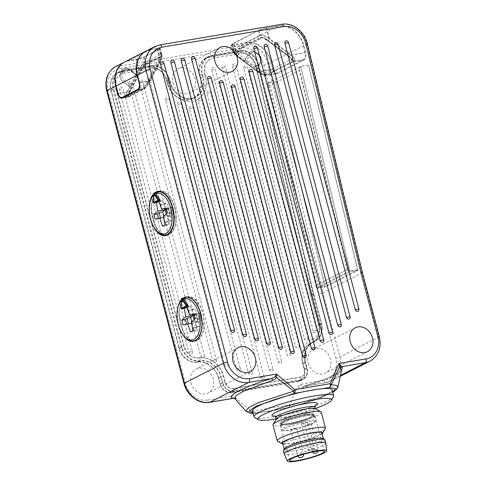 <?xml version="1.0" encoding="UTF-8"?>
<svg xmlns="http://www.w3.org/2000/svg" width="486" height="486" viewBox="0 0 486 486"><rect width="100%" height="100%" fill="white"/><g stroke="black" fill="none" stroke-linecap="round" stroke-linejoin="round"><path stroke-width="0.36" stroke-dasharray="2.43 1.82" d="M321.981 388.727L301.587 392.184M333.499 396.734A41.17 5.771 -14.8 0 1 328.093 400.567A41.17 5.771 165.2 0 1 286.776 414.066A41.17 5.771 165.2 0 1 254.688 417.559M332.114 389.869A41.17 5.771 -14.8 0 1 326.519 394.596A41.17 5.771 -14.8 0 1 283.022 408.586L290.488 407.323L316.015 399.692L332.752 392.281M253.127 413.27L262.628 412.043A41.17 5.771 -14.8 0 1 252.501 410.901M262.628 412.043A41.17 5.771 165.2 0 0 283.022 408.586L262.628 412.043M337.916 387.014L333.712 390.805L322.923 395.792L289.152 406.096L290.355 407.39L315.469 399.929L332.795 392.451M232.691 398.392C234.726 398.089 234.191 397.317 231.087 396.072L234.829 397.408L254.53 413.44L290.355 407.39M362.404 272.646L323.026 292.864L339.927 356.846A23.395 19.44 -117 0 1 331.118 380.975A23.395 19.44 -117 0 1 326.41 382.531L303.495 386.406L327.127 378.217L341.312 371.018M128.905 96.283L128.371 96.003L128.304 93.998C127.842 94.454 128.14 93.44 129.185 90.955L140.721 69.036L143.57 64.996L159.025 57.111C159.487 56.655 159.189 57.67 158.144 60.155L146.608 82.073L143.759 86.113L128.304 93.998L128.905 96.283C127.933 96.975 128.183 95.663 129.641 92.358L141.183 70.44C143.406 66.746 144.858 64.814 145.551 64.656L161.012 56.777C161.984 56.09 161.741 57.397 160.277 60.701L148.734 82.62C146.517 86.314 145.059 88.245 144.366 88.403L128.905 96.283A0.626 0.516 -117 0 1 128.547 96.969C127.326 97.771 127.551 96.307 129.203 92.577L140.746 70.658C143.236 66.503 144.962 64.273 145.915 63.976L161.37 56.09L160.769 53.806L161.905 54.25L160.252 59.079L157.452 48.479L148.759 49.949L159.59 45.016L281.406 24.391L279.657 25.794A23.395 19.44 -117 0 1 303.817 45.654L305.481 52.561C306.21 56.333 305.664 58.855 303.829 60.13L277.245 73.69L268.205 75.215M157.452 48.479L160.398 48.485L159.56 49.226L144.172 57.366L145.308 61.686C143.886 62.232 141.651 65.039 138.613 70.112L127.077 92.03L118.08 93.555M115.929 66.424A23.395 19.44 -117 0 1 116.136 66.321L125.303 61.667L135.91 59.875L144.172 57.366M116.136 66.321L119.835 66.047L241.651 45.423L247.301 44.117A23.395 19.44 -117 0 1 267.956 63.939L323.026 292.864L318.877 294.054L335.79 358.073A20.272 16.846 -117 0 1 324.071 380.331L300.433 384.335L297.687 386.771L289.255 404.941L289.152 406.096M234.033 45.253L231.087 45.247L231.931 44.505L233.043 48.728L232.454 50.404L232.715 51.091L236.718 55.398L234.033 45.253L250.193 42.519L247.301 44.117M279.657 25.794L266.662 27.994L258.4 30.497L231.931 44.505M146.225 50.981A23.395 19.44 -117 0 1 148.759 49.949M308.136 363.066A13.414 11.148 63 0 0 325.377 373.127A13.414 11.148 63 0 0 330.425 359.288A13.414 11.148 63 0 0 313.191 349.227A13.414 11.148 63 0 0 308.136 363.066M190.992 382.895A13.414 11.148 63 0 0 208.233 392.961A13.414 11.148 63 0 0 213.281 379.123A13.414 11.148 63 0 0 196.046 369.062A13.414 11.148 63 0 0 190.992 382.895M172.888 82.76A13.414 11.148 63 0 0 190.123 92.82A13.414 11.148 63 0 0 195.178 78.981A13.414 11.148 63 0 0 177.937 68.921A13.414 11.148 63 0 0 172.888 82.76M302.954 363.941L305.639 362.501C303.756 353.043 306.15 346.342 312.832 342.411L310.36 343.669A19.653 16.33 -117 0 0 302.954 363.941L304.455 369.615A10.917 9.07 -117 0 1 300.342 380.878A10.917 9.07 -117 0 1 298.143 381.601L231.798 392.834A10.917 9.07 -117 0 1 219.964 383.922L218.469 378.248A19.653 16.33 -117 0 0 197.31 362.179A17.156 14.258 -117 0 1 178.836 348.146L110.753 90.469A17.156 14.258 -117 0 1 117.217 72.772A17.156 14.258 -117 0 1 120.668 71.636L148.4 66.94A17.156 14.258 -117 0 1 166.996 80.949L167.7 83.635L170.386 82.195C173.229 94.406 186.989 102.072 195.427 97.115L192.954 98.379A19.653 16.33 -117 0 0 200.36 78.106L199.649 75.421A17.156 14.258 -117 0 1 206.113 57.725A17.156 14.258 -117 0 1 209.563 56.583L237.302 51.887A17.156 14.258 -117 0 1 256 66.327L311.07 295.251L318.938 325.013A17.156 14.258 -117 0 1 312.474 342.709A17.156 14.258 -117 0 1 311.49 343.159L313.962 341.895A19.653 16.33 63 0 0 312.832 342.411A19.653 16.33 63 0 0 305.427 362.678L306.927 368.352A10.917 9.07 -117 0 1 302.814 379.615A10.917 9.07 -117 0 1 300.615 380.338L234.27 391.57A10.917 9.07 -117 0 1 222.436 382.658L220.942 376.984A19.653 16.33 63 0 0 199.782 360.916A17.156 14.258 -117 0 1 181.308 346.889L113.226 89.211A17.156 14.258 -117 0 1 119.69 71.509A17.156 14.258 -117 0 1 123.14 70.373L150.873 65.677A17.156 14.258 -117 0 1 169.468 79.686L170.179 82.371A19.653 16.33 63 0 0 195.427 97.115A19.653 16.33 63 0 0 202.832 76.843L202.121 74.158A17.156 14.258 -117 0 1 208.585 56.461A17.156 14.258 -117 0 1 212.036 55.325L239.774 50.629A1.561 0.838 80.4 0 1 239.908 50.58A1.561 0.838 80.4 0 1 240.971 51.85A1.561 0.838 80.4 0 1 240.564 53.612A14.033 11.664 -117 0 1 255.861 65.428L310.943 294.395L318.816 324.192A14.033 11.664 -117 0 1 313.531 338.669A14.033 11.664 -117 0 1 312.723 339.04A22.769 18.924 63 0 0 311.417 339.629A22.769 18.924 63 0 0 302.839 363.121L304.339 368.795A7.8 6.482 -117 0 1 301.399 376.838A7.8 6.482 -117 0 1 299.832 377.355L233.48 388.587A7.8 6.482 -117 0 1 225.03 382.221L223.53 376.547A22.769 18.924 63 0 0 199.011 357.927A14.033 11.664 -117 0 1 183.902 346.451L115.82 88.768A14.033 11.664 -117 0 1 121.105 74.291A14.033 11.664 -117 0 1 123.93 73.362L151.662 68.666A14.033 11.664 -117 0 1 166.874 80.123L167.585 82.814A22.769 18.924 63 0 0 196.848 99.897A22.769 18.924 63 0 0 205.426 76.405L204.715 73.72A14.033 11.664 -117 0 1 210.001 59.237A14.033 11.664 -117 0 1 212.825 58.308L240.564 53.612M310.36 343.669A19.653 16.33 -117 0 1 311.49 343.159M192.954 98.379A19.653 16.33 -117 0 1 167.7 83.635M297.687 386.771C298.258 388.053 300.087 388.381 303.167 387.749L330.207 378.126L338.22 373.886L341.415 370.581M300.433 384.335L302.462 386.625L303.495 386.406A3.116 0.753 73.2 0 0 303.385 386.406A3.116 0.753 73.2 0 0 303.167 387.749M341.5 370.326L341.239 370.648C340.206 371.79 337.381 373.473 332.764 375.696L326.975 378.217C320.31 380.927 312.449 383.661 303.385 386.406L326.142 382.616A3.116 1.677 -99.6 0 0 326.41 382.531L340.309 375.441M250.193 42.519A23.395 19.44 -117 0 1 271.048 62.366L272.707 69.267C273.752 72.882 275.264 74.352 277.245 73.69L267.598 75.409M275.738 81.855L267.956 83.173L275.89 81.776L325.11 287.111L317.279 288.192L316.368 287.475L316.386 286.479L318.105 284.407L270.228 85.384L299.905 70.251L347.782 269.274L317.723 284.529L347.782 269.274M275.89 81.776L325.122 286.43L357.587 269.882L308.507 65.148L357.884 270.404L325.11 287.111M266.662 27.994L269.487 38.692L291.126 54.991L305.481 52.561M303.829 60.13L294.795 61.661C296.594 61.054 295.367 58.83 291.126 54.991L289.182 56.996L267.549 40.696L269.487 38.692C264.232 35.369 260.946 34.196 259.633 35.174L260.241 37.458C261.073 36.717 263.649 37.708 267.962 40.429L289.595 56.728C293.07 59.875 294.139 61.631 292.809 61.995L266.219 75.555C265.38 76.296 262.811 75.306 258.497 72.584L258.935 72.359L237.302 56.06C234.222 53.26 233.231 51.753 234.325 51.522L260.915 37.969L262.069 37.944C262.021 37.544 267.27 40.15 267.549 40.696L289.158 56.953L292.214 60.203L292.135 61.491L265.544 75.044C264.973 75.664 262.768 74.771 258.935 72.359L260.46 70.622L238.826 54.323C236.548 52.154 235.71 51.109 236.311 51.188L262.926 37.622L261.195 37.884M272.707 69.267L258.352 71.697L258.497 72.584L236.864 56.285L236.718 55.398L258.352 71.697L267.543 75.415M124.738 61.935A23.395 19.44 -117 0 1 125.303 61.667M161.012 56.777L159.025 57.111L161.012 56.777A0.626 0.516 63 0 0 161.37 56.09L162.117 56.431L160.714 60.483L160.252 59.079L148.716 80.998C145.672 86.071 143.443 88.877 142.021 89.424L144.002 89.084L128.547 96.969L121.877 98.184M151.261 221.507A22.459 12.089 80.4 0 1 149.208 209.375M153.704 193.78A22.459 12.089 80.4 0 1 154.682 192.869M182.098 333.694A22.459 12.089 80.4 0 1 177.742 307.984M181.393 299.74A22.459 12.089 80.4 0 1 183.265 298.094M128.547 96.969L126.105 97.467M122.411 98.008L126.56 97.303C124.878 98.342 125.048 96.586 127.077 92.03L129.641 92.504L141.177 70.585L138.613 70.112L135.91 59.875M128.371 96.003L129.641 92.504L129.185 90.955M146.608 82.073L149.172 82.401C146.681 86.557 144.956 88.786 144.002 89.084A0.626 0.516 -117 0 0 144.129 89.047L128.268 97.072M161.905 54.25L162.117 56.431C162.275 56.971 161.802 58.375 160.708 60.629L149.172 82.401L148.716 80.998L139.385 82.577M161.2 56.71L145.679 64.62A0.626 0.516 63 0 0 145.915 63.976L145.308 61.686M131.25 85.603L136.602 75.433A1.245 0.352 -53 0 0 136.736 74.753A1.245 0.352 -53 0 0 136.493 74.783L129.325 69.377A6.239 5.182 63 0 0 123.942 68.666A6.239 5.182 63 0 0 121.992 70.622L120.716 73.04A6.239 5.182 63 0 0 122.952 81.484L130.12 86.891A1.245 0.352 -53 0 0 131.25 85.603L124.076 80.202A1.245 0.352 127 0 1 122.952 81.484L122.794 81.563A6.239 5.182 -117 0 1 120.564 73.119L121.84 70.701A6.239 5.182 -117 0 1 123.784 68.745A6.239 5.182 -117 0 1 129.167 69.455L136.341 74.862L138.923 69.954C140.77 66.454 142.781 63.927 144.95 62.372L160.41 54.493L161.401 54.711L159.943 59.237L157.106 48.491A5.613 0.79 -14.8 0 1 159.748 48.472A5.613 0.79 -14.8 0 1 158.989 49.116L143.528 56.996A5.613 0.79 -14.8 0 1 136.08 59.207L129.604 60.3A23.395 19.44 63 0 0 124.896 61.856M139.415 82.675L148.406 81.156C146.559 84.655 144.549 87.182 142.38 88.738L126.919 96.617C125.4 96.945 125.552 95.365 127.387 91.872L130.12 86.891M124.246 97.072L126.919 96.617L124.015 97.188M148.406 81.156L159.943 59.237M129.969 86.97L122.794 81.563M157.106 48.491L150.624 49.584A23.395 19.44 63 0 0 146.073 51.06M159.001 191.265A22.459 12.089 80.4 0 1 160.022 191.004A22.459 12.089 80.4 0 1 175.337 209.29A22.459 12.089 80.4 0 1 169.45 234.647A22.459 12.089 -99.6 0 1 167.524 235.291A22.459 12.089 -99.6 0 1 166.473 235.382M157.221 192.17A22.459 12.089 -99.6 0 0 151.851 215.164A22.459 12.089 -99.6 0 0 164.493 235.109M160.975 191.533A21.834 11.755 80.4 0 1 175.179 210.171A21.834 11.755 80.4 0 1 169.292 234.045A21.834 11.755 80.4 0 1 168.247 234.477M167.415 234.677A21.834 11.755 80.4 0 1 152.531 216.902A21.834 11.755 80.4 0 1 158.248 192.249A21.834 11.755 80.4 0 1 160.125 191.618M157.1 231.312A21.834 11.755 80.4 0 1 151.492 198.191M153.679 194.607A21.834 11.755 80.4 0 1 156.073 192.65A21.834 11.755 -99.6 0 1 156.121 192.626M154.038 203.045A0.626 0.334 80.4 0 1 153.722 202.291L153.989 193.349L155.806 193.039L154.991 194.224A20.588 11.081 -99.6 0 0 153.655 195.269M155.806 193.039L156.164 192.62M154.991 194.224L154.755 202.115L153.552 202.334M158.746 201.101L162.373 200.487L159.9 201.745L160.526 205.153L164.153 204.539L164.894 208.585M159.025 201.897L159.9 201.745M155.149 202.893A0.626 0.334 80.4 0 1 154.755 202.115M162.373 200.487L163.484 203.646L160.526 205.153M163.484 203.646L167.111 203.033L164.153 204.539M166.273 208.348L168.83 207.917L167.111 203.033M166.212 208.136L171.649 207.303L168.83 207.917L166.473 209.114M167.476 212.911L171.102 212.297L169.529 213.633L168.016 207.917M171.102 212.297L169.845 207.516M169.529 213.633L173.156 213.02L171.649 207.303M163.466 216.313L170.72 215.085L173.156 213.02M165.052 224.988L168.685 224.374L168.059 220.966L171.686 220.352L168.83 207.917L171.935 207.388L168.229 209.284L170.118 216.446L173.83 214.557L171.935 207.388M162.579 226.245L166.212 225.632L165.1 222.473L168.059 220.966M166.212 225.632L168.685 224.374M165.1 222.473L168.727 221.859L171.686 220.352M155.113 219.216L163.691 217.534M166.218 213.974L168.727 221.859M163.782 216.039L164.189 217.588M166.589 209.557L168.229 209.284M173.83 214.557L170.72 215.085L167.008 216.975L170.118 216.446M186.017 297.347A22.459 12.089 80.4 0 1 186.023 297.347A22.459 12.089 -99.6 0 0 179.777 320.869A22.459 12.089 -99.6 0 0 193.416 341.014M186.928 296.964A22.459 12.089 80.4 0 1 187.948 296.703A22.459 12.089 80.4 0 1 203.263 314.989A22.459 12.089 80.4 0 1 197.377 340.346A22.459 12.089 -99.6 0 1 195.451 340.99A22.459 12.089 -99.6 0 1 194.4 341.081M180.725 324.441A22.143 11.919 80.4 0 1 188.003 297.013A22.143 11.919 80.4 0 1 202.674 313.251A22.143 11.919 80.4 0 1 195.396 340.68A22.143 11.919 80.4 0 1 180.725 324.441M184.959 337.266A22.143 11.919 -99.6 0 1 178.648 324.794A22.143 11.919 80.4 0 1 179.273 303.671M181.381 300.16A22.143 11.919 80.4 0 1 183.951 298.033L182.7 299.716A20.898 11.251 -99.6 0 0 181.363 300.804M181.734 308.865A0.626 0.334 80.4 0 1 181.412 308.112L182.45 307.936A0.626 0.334 80.4 0 0 182.845 308.713M186.673 306.8L190.299 306.186L187.827 307.444L188.453 310.852L192.079 310.238L192.821 314.284M186.952 307.595L187.827 307.444M182.7 299.716L182.45 307.936M181.831 298.398A0.626 0.516 -117.7 0 1 181.879 298.386L183.951 298.033M181.497 298.878L181.691 298.817A0.626 0.334 80.4 0 1 181.879 298.386A22.143 11.919 -99.6 0 1 182.025 298.313L182.129 298.295M190.299 306.186L191.411 309.345L188.453 310.852M191.411 309.345L195.038 308.732L192.079 310.238M194.2 314.047L196.757 313.616L195.038 308.732M194.139 313.828L199.576 313.002L196.757 313.616L194.4 314.813M195.402 318.609L199.029 317.996L197.456 319.332L195.943 313.616M199.029 317.996L197.772 313.215M197.456 319.332L201.083 318.719L199.576 313.002M191.393 322.011L198.646 320.778L201.083 318.719M192.978 330.687L196.611 330.073L195.986 326.665L199.612 326.051L196.757 313.616L199.861 313.087L196.156 314.983L198.045 322.145L201.757 320.256L199.861 313.087M190.506 331.944L194.139 331.331L193.027 328.172L195.986 326.665M194.139 331.331L196.611 330.073M193.027 328.172L196.654 327.558L199.612 326.051M191.618 323.233L194.935 322.674L196.654 327.558M183.04 324.915L198.045 322.145M191.709 321.738L192.116 323.287M194.145 319.673L194.935 322.674L198.646 320.778L201.757 320.256M194.515 315.256L196.156 314.983M265.812 75.676L264.499 75.603C264.263 75.913 262.27 74.917 258.522 72.627L236.889 56.327L233.48 52.67L233.651 51.012L260.241 37.458A0.626 0.516 63 0 0 260.915 37.969C261.486 37.349 263.685 38.242 267.525 40.654L267.379 39.767L289.012 56.066C291.29 58.235 292.129 59.28 291.527 59.201L264.937 72.76C264.949 73.137 263.461 72.426 260.46 70.622M238.826 54.323L236.889 56.327L233.48 52.67L232.715 51.091M246.408 61.333L256.45 68.897A1.245 0.601 27.8 0 1 256.936 69.796A1.245 0.601 27.8 0 1 256.784 69.935L260.611 62.67A6.239 5.182 63 0 0 258.382 54.225L255.988 52.421A6.239 5.182 63 0 0 250.606 51.71A6.239 5.182 63 0 0 248.662 53.667L244.835 60.932A1.245 0.601 27.8 0 1 246.408 61.333L250.235 54.068A1.245 0.601 -152.2 0 0 248.662 53.667L248.504 53.746A6.239 5.182 -117 0 1 250.454 51.789A6.239 5.182 -117 0 1 255.836 52.5L258.224 54.304A6.239 5.182 -117 0 1 260.453 62.749L260.611 62.67A1.245 0.601 27.8 0 0 260.757 62.53C262.045 59.426 261.328 56.643 258.619 54.195A1.245 0.352 -53 0 0 258.382 54.225L258.224 54.304M237.022 55.24L234.185 44.493L245.849 42.519A23.395 19.44 -117 0 1 271.352 62.208L273.017 69.109L258.661 71.539C262.118 74.139 265.077 75.19 267.531 74.71L294.115 61.151C295.36 59.754 294.255 57.755 290.816 55.149L269.177 38.85C265.721 36.25 262.762 35.199 260.314 35.685L233.723 49.238L233.189 50.744L237.022 55.24L244.835 60.932M276.613 73.246L266.984 74.88L276.613 73.252M258.661 71.539L256.784 69.935M289.012 56.066L289.182 56.996L292.214 60.203L291.448 58.624L292.135 61.491A0.626 0.516 -117 0 0 292.809 61.995L294.795 61.661M260.915 37.969L262.902 37.635C262.89 37.252 264.378 37.963 267.379 39.767M256.632 70.014L260.453 62.749M244.683 61.011L248.504 53.746M234.185 44.493A5.613 0.79 -14.8 0 1 231.536 44.505A5.613 0.79 -14.8 0 1 232.302 43.862L258.892 30.308A5.613 0.79 -14.8 0 1 266.34 28.097L278.004 26.123A23.395 19.44 -117 0 1 303.507 45.812L305.165 52.719C305.828 56.115 305.33 58.387 303.683 59.535L277.093 73.088C275.313 73.69 273.952 72.365 273.017 69.109M308.355 65.227L300.579 66.546L268.114 83.094L317.285 287.512L349.75 270.963L300.731 66.467L267.64 83.27L267.379 83.835L267.786 84.461L270.228 85.384M325.122 286.43L317.285 287.512M357.884 270.404L350.048 271.486L317.279 288.192L267.956 83.173L267.64 83.27M308.507 65.148L300.731 66.467L299.012 68.538L298.999 69.534L299.905 70.251M300.731 66.467L350.048 271.486L347.612 270.562L347.204 269.937L347.466 269.365M357.587 269.882L349.75 270.963M254.792 413.416L255.168 413.307M234.829 397.408C235.91 398.611 236.19 399.2 235.674 399.176L234.853 398.654M246.001 411.211L252.659 412.274M235.674 399.176A3.116 3.044 -66.4 0 0 234.683 398.502L234.732 398.52M311.07 295.251L313.756 293.811L321.623 323.573L318.816 324.192M237.302 51.887L239.774 50.629A17.156 14.258 -117 0 1 258.473 65.063L313.543 293.994C313.677 293.617 312.808 293.751 310.943 294.395M298.246 380.957L231.379 392.281A10.291 8.554 -117 0 1 220.225 383.873L218.724 378.199A19.962 16.591 63 0 0 197.231 361.876A16.53 13.736 -117 0 1 179.431 348.359L111.27 90.384A16.53 13.736 -117 0 1 117.497 73.325A16.53 13.736 -117 0 1 120.826 72.232L148.819 67.493A16.53 13.736 -117 0 1 166.734 80.992L167.445 83.677A19.962 16.591 63 0 0 193.1 98.652A19.962 16.591 63 0 0 200.615 78.064L199.91 75.373A16.53 13.736 -117 0 1 206.137 58.32A16.53 13.736 -117 0 1 209.46 57.227L211.939 55.963L239.932 51.224A16.53 13.736 -117 0 1 257.951 65.136L313.02 294.066L320.973 324.144A16.53 13.736 63 0 1 314.74 341.196A16.53 13.736 63 0 1 313.81 341.622A19.962 16.591 -117 0 0 312.692 342.132L310.214 343.395A19.962 16.591 63 0 0 302.699 363.984L304.193 369.658A10.291 8.554 -117 0 1 300.318 380.277A10.291 8.554 -117 0 1 298.246 380.957L300.719 379.7A10.291 8.554 63 0 0 302.79 379.013A10.291 8.554 63 0 0 306.666 368.4L305.172 362.726A19.962 16.591 -117 0 1 312.692 342.132M300.719 379.7L233.851 391.017A10.291 8.554 63 0 1 222.697 382.616L221.197 376.942L218.724 378.199M179.431 348.359L181.904 347.095A16.53 13.736 63 0 0 199.703 360.618A19.962 16.591 -117 0 1 221.197 376.942M181.904 347.095L113.742 89.12A16.53 13.736 -117 0 1 119.975 72.068A16.53 13.736 -117 0 1 123.298 70.968L151.292 66.23A16.53 13.736 63 0 1 169.207 79.728L169.918 82.42A19.962 16.591 -117 0 0 195.572 97.394L193.1 98.652M200.615 78.064L203.093 76.8A19.962 16.591 -117 0 1 195.572 97.394M203.093 76.8L202.383 74.115A16.53 13.736 63 0 1 208.609 57.062A16.53 13.736 63 0 1 211.939 55.963M310.214 343.395A19.962 16.591 63 0 1 311.338 342.879A16.53 13.736 -117 0 0 312.267 342.46A16.53 13.736 -117 0 0 318.494 325.407L310.548 295.324L313.02 294.066M209.46 57.227L237.46 52.482A16.53 13.736 -117 0 1 255.478 66.4L310.548 295.324M313.209 331.009L243.784 68.259A2.181 1.816 -117 0 1 245.047 65.859A2.181 1.816 -117 0 1 247.417 67.645L316.836 330.395A2.181 1.816 -117 0 1 315.578 332.795A2.181 1.816 -117 0 1 313.209 331.009A7.8 1.094 -14.8 0 1 316.836 330.395M308.051 338.122A2.181 1.816 -117 0 1 306.788 340.522A2.181 1.816 -117 0 1 304.418 338.736L232.472 66.43A2.181 1.816 -117 0 1 233.736 64.031A2.181 1.816 -117 0 1 236.099 65.817L308.051 338.122A7.8 1.094 -14.8 0 0 304.418 338.736M299.261 345.85A2.181 1.816 -117 0 1 297.997 348.249A2.181 1.816 -117 0 1 295.628 346.463L222.108 68.186A2.181 1.816 -117 0 1 223.366 65.786A2.181 1.816 -117 0 1 225.735 67.572L299.261 345.85A7.8 1.094 -14.8 0 0 295.628 346.463M290.47 353.577A2.181 1.816 -117 0 1 289.206 355.977A2.181 1.816 -117 0 1 286.843 354.191L211.738 69.941A2.181 1.816 -117 0 1 213.002 67.542A2.181 1.816 -117 0 1 215.365 69.328L290.47 353.577A7.8 1.094 -14.8 0 0 286.843 354.191M281.68 361.305A2.181 1.816 -117 0 1 280.422 363.704A2.181 1.816 -117 0 1 278.053 361.918L207.054 93.197A2.181 1.816 -117 0 1 208.312 90.797A2.181 1.816 -117 0 1 210.681 92.577L281.68 361.305A7.8 1.094 -14.8 0 0 278.053 361.918M272.895 369.032A2.181 1.816 -117 0 1 271.631 371.432A2.181 1.816 -117 0 1 269.262 369.646L198.264 100.918A2.181 1.816 -117 0 1 199.527 98.524A2.181 1.816 -117 0 1 201.89 100.304L272.895 369.032A7.8 1.094 -14.8 0 0 269.262 369.646M264.105 376.759A2.181 1.816 -117 0 1 262.841 379.153A2.181 1.816 -117 0 1 260.472 377.373L189.473 108.645A2.181 1.816 -117 0 1 190.737 106.252A2.181 1.816 -117 0 1 193.1 108.032L264.105 376.759A7.8 1.094 -14.8 0 0 260.472 377.373M252.161 372.543A2.181 1.816 -117 0 1 250.898 374.937A2.181 1.816 -117 0 1 248.528 373.157L177.53 104.429A2.181 1.816 -117 0 1 178.793 102.036A2.181 1.816 -117 0 1 181.156 103.816L252.161 372.543A7.8 1.094 -14.8 0 0 248.528 373.157M240.212 368.327A2.181 1.816 -117 0 1 238.954 370.721A2.181 1.816 -117 0 1 236.585 368.941L165.586 100.213A2.181 1.816 -117 0 1 166.85 97.82A2.181 1.816 -117 0 1 169.213 99.6L240.212 368.327A7.8 1.094 -14.8 0 0 236.585 368.941M228.268 364.111A2.181 1.816 -117 0 1 227.005 366.505A2.181 1.816 -117 0 1 224.641 364.725L149.536 80.469A2.181 1.816 -117 0 1 150.8 78.076A2.181 1.816 -117 0 1 153.169 79.856L228.268 364.111A7.8 1.094 -14.8 0 0 224.641 364.725M216.325 359.889A2.181 1.816 -117 0 1 215.061 362.289A2.181 1.816 -117 0 1 212.698 360.509L139.172 82.225A2.181 1.816 -117 0 1 140.436 79.832A2.181 1.816 -117 0 1 142.799 81.612L216.325 359.889A7.8 1.094 -14.8 0 0 212.698 360.509M204.381 355.673A2.181 1.816 -117 0 1 203.118 358.073A2.181 1.816 -117 0 1 200.754 356.293L128.802 83.981A2.181 1.816 -117 0 1 130.066 81.587A2.181 1.816 -117 0 1 132.435 83.367L204.381 355.673A7.8 1.094 -14.8 0 0 200.754 356.293M192.438 351.457A2.181 1.816 -117 0 1 191.174 353.857A2.181 1.816 -117 0 1 188.805 352.071L119.386 89.321A2.181 1.816 -117 0 1 120.65 86.921A2.181 1.816 -117 0 1 123.013 88.707L192.438 351.457A7.8 1.094 -14.8 0 0 188.805 352.071M276.224 418.889A38.054 5.334 165.2 0 0 315.426 408.532M276.431 418.859A20.272 2.843 165.2 0 0 276.334 419.297A20.272 2.843 165.2 0 0 291.071 418.227A20.272 2.843 165.2 0 0 312.784 411.265A20.272 2.843 -14.8 0 0 315.536 408.939L315.487 408.744M315.238 408.605A20.272 2.843 -14.8 0 1 315.536 408.939M321.246 412.225A24.95 3.499 -14.8 0 1 317.85 415.087A24.95 3.499 165.2 0 1 291.138 423.652A24.95 3.499 165.2 0 1 272.992 424.971M277.542 441.215A24.95 3.499 165.2 0 0 296.995 439.095A24.95 3.499 165.2 0 0 322.03 430.912A24.95 3.499 -14.8 0 0 325.31 428.591M322.072 433.67A21.208 2.977 -14.8 0 1 319.867 435.025A21.208 2.977 165.2 0 1 300.172 441.604A21.208 2.977 165.2 0 1 282.87 444.028M321.847 432.826A20.272 2.843 -14.8 0 1 319.089 435.152A20.272 2.843 165.2 0 1 297.383 442.108A20.272 2.843 165.2 0 1 282.645 443.183M323.214 438.524A20.272 2.843 -14.8 0 1 323.427 438.797A20.272 2.843 -14.8 0 1 320.669 441.124A20.272 2.843 165.2 0 1 298.963 448.08A20.272 2.843 165.2 0 1 284.225 449.155L284.182 449.003M284.267 448.815A20.272 2.843 165.2 0 0 284.225 449.155M283.411 450.972A21.524 3.019 165.2 0 0 299.06 449.829A21.524 3.019 165.2 0 0 322.103 442.442A21.524 3.019 -14.8 0 0 325.025 439.976M325.827 443.025A21.524 3.019 -14.8 0 1 322.892 445.431A21.524 3.019 165.2 0 1 300.075 452.764A21.524 3.019 165.2 0 1 284.219 454.021M282.305 421.459A17.933 2.515 -14.8 0 1 306.095 414.4A17.933 2.515 -14.8 0 1 314.545 414.351A17.933 2.515 -14.8 0 1 314.399 414.837A17.933 2.515 -14.8 0 1 312.109 416.411A17.933 2.515 -14.8 0 1 288.32 423.464A17.933 2.515 -14.8 0 1 280.234 423.865A17.933 2.515 -14.8 0 1 279.869 423.513A17.933 2.515 -14.8 0 1 282.305 421.459M289.085 423.373A16.53 2.321 165.2 0 0 305.433 419.151A16.53 2.321 165.2 0 0 313.257 414.971A16.53 2.321 165.2 0 0 305.469 415.02A16.53 2.321 165.2 0 0 289.121 419.242A16.53 2.321 165.2 0 0 281.291 423.421A16.53 2.321 165.2 0 0 289.085 423.373M289.322 424.272A16.53 2.321 165.2 0 0 305.67 420.044A16.53 2.321 165.2 0 0 313.494 415.87A16.53 2.321 165.2 0 0 305.706 415.913A16.53 2.321 -14.8 0 0 289.358 420.141A16.53 2.321 -14.8 0 0 281.528 424.314A16.53 2.321 -14.8 0 0 289.322 424.272M280.622 424.551A17.466 2.448 -14.8 0 0 288.854 424.503A17.466 2.448 165.2 0 0 306.131 420.044A17.466 2.448 165.2 0 0 314.399 415.627A17.466 2.448 165.2 0 0 306.168 415.676A17.466 2.448 -14.8 0 0 288.897 420.141A17.466 2.448 -14.8 0 0 280.622 424.551L281.971 429.66A17.466 2.448 165.2 0 0 282.232 429.952A17.466 2.448 165.2 0 0 290.203 429.612A17.466 2.448 165.2 0 0 315.669 421.119A17.466 2.448 165.2 0 0 315.748 420.736A17.466 2.448 165.2 0 0 307.517 420.785A17.466 2.448 165.2 0 0 290.245 425.25A17.466 2.448 165.2 0 0 281.971 429.66M290.883 430.25A16.56 2.321 165.2 0 0 315.025 422.194A16.56 2.321 165.2 0 0 307.298 421.878A16.56 2.321 165.2 0 0 289.96 426.453A16.56 2.321 165.2 0 0 283.32 430.572A16.56 2.321 165.2 0 0 290.883 430.25M302.954 424.096A3.116 0.437 165.2 0 0 306.04 423.294A3.116 0.437 165.2 0 0 307.517 422.51A3.116 0.437 165.2 0 0 306.046 422.516A3.116 0.437 165.2 0 0 302.96 423.312A3.116 0.437 165.2 0 0 301.484 424.102A3.116 0.437 165.2 0 0 302.954 424.096M295.227 428.032A3.116 0.437 165.2 0 0 292.141 428.828A3.116 0.437 165.2 0 0 290.664 429.618A3.116 0.437 165.2 0 0 292.135 429.612A3.116 0.437 165.2 0 0 295.221 428.816A3.116 0.437 165.2 0 0 296.697 428.026A3.116 0.437 165.2 0 0 295.227 428.032M305.566 424.964A3.116 0.437 165.2 0 0 305.147 425.323A3.116 0.437 165.2 0 0 307.413 425.159A3.116 0.437 165.2 0 0 310.754 424.09A3.116 0.437 165.2 0 0 311.18 423.731A3.116 0.437 165.2 0 0 308.908 423.895A3.116 0.437 165.2 0 0 305.566 424.964M370.071 361.116A23.395 19.44 63 0 0 378.886 336.98L361.979 273.004L306.909 44.08A23.395 19.44 63 0 0 281.406 24.391A3.116 1.677 -99.6 0 1 281.68 24.3M379.311 336.628A3.116 0.437 -14.8 0 1 378.886 336.98L339.927 356.846A3.116 0.437 165.2 0 1 335.79 358.073M307.334 43.71A3.116 0.48 -13.5 0 1 306.909 44.08L303.817 45.654M159.858 44.925A3.116 1.677 -99.6 0 0 159.59 45.016A23.395 19.44 63 0 0 154.882 46.565M231.087 396.072L207.449 400.075A3.116 1.677 -99.6 0 0 209.515 402.365M207.449 400.075A20.272 16.846 -117 0 1 185.476 383.521A3.116 0.437 -14.8 0 1 184.006 383.527M251.736 411.296L289.255 404.941M185.476 383.521L108.159 90.906A20.272 16.846 -117 0 1 119.878 68.648L241.694 48.023A20.272 16.846 -117 0 1 263.801 65.088L318.877 294.054M324.071 380.331A3.116 1.677 -99.6 0 0 326.142 382.616L331.118 380.975L340.103 376.395M263.801 65.088A3.116 0.48 166.5 0 0 267.956 63.939L271.048 62.366M258.4 30.497L259.633 35.174M233.043 48.728L233.651 51.012A0.626 0.516 63 0 0 234.325 51.522L236.311 51.188M241.694 48.023A3.116 1.677 80.4 0 1 241.651 45.423M119.878 68.648A3.116 1.677 80.4 0 1 119.835 66.047M108.159 90.906A3.116 0.437 -14.8 0 1 106.689 90.918M160.769 53.806L159.56 49.226M140.721 69.036L141.177 70.585L144.348 65.859L145.679 64.62A0.626 0.516 63 0 1 145.551 64.656L143.57 64.996M143.759 86.113L144.366 88.403A0.626 0.516 -117 0 1 144.129 89.047L144.998 88.391C145.059 88.428 146.972 86.514 149.172 82.547L160.708 60.629L158.144 60.155M136.602 75.433L129.434 70.033A4.988 4.149 63 0 0 123.566 71.023L122.29 73.447A4.988 4.149 63 0 0 124.076 80.202M122.29 73.447A1.245 0.601 -152.2 0 0 120.716 73.04L120.564 73.119M123.566 71.023A1.245 0.601 -152.2 0 0 121.992 70.622L121.84 70.701M129.434 70.033A1.245 0.352 -53 0 0 129.562 69.352A1.245 0.352 -53 0 0 129.325 69.377L129.167 69.455M136.08 59.207L138.923 69.954M127.387 91.872L118.055 93.452M143.528 56.996L144.95 62.372M160.41 54.493L158.989 49.116M138.747 89.351L142.38 88.738M150.624 49.584L129.604 60.3M137.872 90.123L142.021 89.424M153.734 193.44L153.989 193.349A0.626 0.334 80.4 0 1 154.111 192.966M181.248 308.154L181.691 298.817L183.514 298.513M266.219 75.555A0.626 0.516 -117 0 1 265.544 75.044L264.937 72.76M256.45 68.897L260.271 61.637A4.988 4.149 63 0 0 258.485 54.875L256.098 53.077A4.988 4.149 63 0 0 250.235 54.068M256.098 53.077A1.245 0.352 -53 0 0 256.231 52.397A1.245 0.352 -53 0 0 255.988 52.421L255.836 52.5M258.485 54.875A1.245 0.352 -53 0 0 258.619 54.195L256.231 52.397C254.142 51.048 252.264 50.817 250.606 51.71L250.454 51.789M260.271 61.637A1.245 0.601 27.8 0 1 260.757 62.53L256.936 69.796M294.115 61.151L303.683 59.535M290.816 55.149L305.165 52.719M266.34 28.097L269.177 38.85M258.892 30.308L260.314 35.685M233.723 49.238L232.302 43.862M245.849 42.519L278.004 26.123M271.352 62.208L303.507 45.812M313.543 293.994L321.623 323.573C323.318 331.786 321.094 337.74 314.946 341.451A17.156 14.258 -117 0 1 313.962 341.895A1.561 0.863 -111.8 0 0 314.132 340.109A1.561 0.863 -111.8 0 0 312.765 339.021A1.561 0.863 -111.8 0 0 312.723 339.04M318.938 325.013L321.41 323.755A17.156 14.258 -117 0 1 314.946 341.451L312.474 342.709M318.494 325.407L320.973 324.144M255.478 66.4L257.951 65.136M237.46 52.482L239.932 51.224M199.91 75.373L202.383 74.115M167.445 83.677L169.918 82.42M166.734 80.992L169.207 79.728M148.819 67.493L151.292 66.23M120.826 72.232L123.298 70.968M111.27 90.384L113.742 89.12M197.231 361.876L199.703 360.618M220.225 383.873L222.697 382.616M231.379 392.281L233.851 391.017M304.193 369.658L306.666 368.4M305.172 362.726L302.699 363.984M311.338 342.879L313.81 341.622M243.784 68.259A7.8 1.094 -14.8 0 1 247.417 67.645M232.472 66.43A7.8 1.094 -14.8 0 1 236.099 65.817M222.108 68.186A7.8 1.094 -14.8 0 1 225.735 67.572M211.738 69.941A7.8 1.094 -14.8 0 1 215.365 69.328M207.054 93.197A7.8 1.094 -14.8 0 1 210.681 92.577M198.264 100.918A7.8 1.094 -14.8 0 1 201.89 100.304M189.473 108.645A7.8 1.094 -14.8 0 1 193.1 108.032M177.53 104.429A7.8 1.094 -14.8 0 1 181.156 103.816M165.586 100.213A7.8 1.094 -14.8 0 1 169.213 99.6M149.536 80.469A7.8 1.094 -14.8 0 1 153.169 79.856M139.172 82.225A7.8 1.094 -14.8 0 1 142.799 81.612M128.802 83.981A7.8 1.094 -14.8 0 1 132.435 83.367M119.386 89.321A7.8 1.094 -14.8 0 1 123.013 88.707M209.563 56.583L212.036 55.325A1.561 0.838 80.4 0 1 212.169 55.276A1.561 0.838 80.4 0 1 213.233 56.546A1.561 0.838 80.4 0 1 212.825 58.308M256 66.327L258.686 64.881L255.861 65.428M199.649 75.421L202.121 74.158L204.715 73.72M200.36 78.106L202.832 76.843L205.426 76.405M166.996 80.949L169.681 79.51L170.386 82.195L167.585 82.814M148.4 66.94L150.873 65.677A1.561 0.838 80.4 0 1 151.006 65.634C159.985 65.1 166.206 69.723 169.681 79.51L166.874 80.123M120.668 71.636L123.14 70.373A1.561 0.838 80.4 0 1 123.274 70.33L151.006 65.634A1.561 0.838 80.4 0 1 152.069 66.904A1.561 0.838 80.4 0 1 151.662 68.666M117.217 72.772L123.274 70.33A1.561 0.838 80.4 0 1 124.337 71.6A1.561 0.838 80.4 0 1 123.93 73.362M110.753 90.469L113.226 89.211L115.82 88.768M178.836 348.146L181.308 346.889L183.902 346.451M197.31 362.179L199.782 360.916A1.561 0.838 -99 0 0 200.202 359.16A1.561 0.838 -99 0 0 199.151 357.878A1.561 0.838 -99 0 0 199.011 357.927M218.469 378.248L220.942 376.984L223.53 376.547M219.964 383.922L222.436 382.658L225.03 382.221M231.798 392.834L234.27 391.57A1.561 0.838 -99.6 0 0 234.677 389.815A1.561 0.838 -99.6 0 0 233.614 388.545A1.561 0.838 -99.6 0 0 233.48 388.587M298.143 381.601L300.615 380.338A1.561 0.838 -99.6 0 0 301.028 378.576A1.561 0.838 -99.6 0 0 299.965 377.306A1.561 0.838 -99.6 0 0 299.832 377.355M304.455 369.615L307.14 368.175L304.339 368.795M300.342 380.878L302.814 379.615C306.769 377.258 308.209 373.442 307.14 368.175L305.639 362.501L302.839 363.121M274.924 416.107A23.395 3.281 165.2 0 0 314.108 406.053A23.395 3.281 165.2 0 0 315.183 405.47M275.86 417.51A20.272 2.843 165.2 0 0 290.604 416.435A20.272 2.843 165.2 0 0 312.31 409.479A20.272 2.843 165.2 0 0 315.062 407.153M288.599 423.531A17.466 2.448 -14.8 0 1 282.743 421.575A17.466 2.448 -14.8 0 1 305.913 414.704A17.466 2.448 165.2 0 1 311.769 416.66A17.466 2.448 165.2 0 1 288.599 423.531M301.484 424.102L308.27 449.781A3.116 0.437 -14.8 0 0 309.74 449.769A3.116 0.437 165.2 0 0 312.826 448.973A3.116 0.437 165.2 0 0 314.302 448.189A3.116 0.437 165.2 0 0 312.832 448.195A3.116 0.437 -14.8 0 0 309.746 448.991A3.116 0.437 -14.8 0 0 308.27 449.781A3.116 3.116 0 0 0 311.805 452.059A3.116 3.116 0 0 0 314.302 448.189L307.517 422.51M302.013 453.711A3.116 0.437 165.2 0 0 298.926 454.507A3.116 0.437 165.2 0 0 297.45 455.297A3.116 0.437 165.2 0 0 298.92 455.291A3.116 0.437 -14.8 0 0 302 454.489A3.116 0.437 -14.8 0 0 303.483 453.705A3.116 0.437 -14.8 0 0 302.013 453.711M312.352 450.644A3.116 0.437 165.2 0 0 311.927 451.002A3.116 0.437 165.2 0 0 314.199 450.838A3.116 0.437 165.2 0 0 317.54 449.769A3.116 0.437 -14.8 0 0 317.959 449.41A3.116 0.437 -14.8 0 0 315.693 449.574A3.116 0.437 -14.8 0 0 312.352 450.644M232.454 50.404L231.087 45.247M161.868 54.049L160.398 48.485M136.736 74.753L129.562 69.352C127.478 68.004 125.601 67.773 123.942 68.666L123.784 68.745M161.401 54.711L159.748 48.472M157.95 191.356L160.022 191.004M165.447 235.643L167.524 235.291M185.877 297.055L187.948 296.703M193.373 341.342L195.451 340.99M233.189 50.744L231.536 44.505M316.368 287.475L267.379 83.835M298.999 69.534L347.204 269.937M253.17 413.434L254.53 413.44M367.422 351.688L325.377 373.127M355.236 327.789L313.191 349.227M250.278 371.523L208.233 392.961M238.091 347.624L196.046 369.062M232.168 71.381L190.123 92.82M219.988 47.482L177.937 68.921M206.137 58.32L208.609 57.062M119.975 72.068L117.497 73.325M300.318 380.277L302.79 379.013M312.267 342.46L314.74 341.196M206.113 57.725L212.169 55.276L239.908 50.58C249.075 50.076 255.332 54.845 258.686 64.881L313.756 293.817M210.001 59.237C206.659 61.783 204.989 63.86 204.983 65.47L204.928 73.538L205.633 76.229C207.899 87.085 204.97 94.977 196.848 99.897M121.105 74.291C117.764 76.837 116.093 78.908 116.087 80.518L116.033 88.592L184.115 346.269C187.122 354.434 192.134 358.303 199.151 357.878C209.247 355.971 220.948 364.786 223.742 376.364L225.243 382.039C227.053 386.704 229.848 388.873 233.614 388.545L301.399 376.838M311.417 339.629L313.531 338.669M274.499 415.876C273.879 415.785 275.908 416.575 285.379 414.801C294.182 413.106 305.658 409.996 313.482 406.26L315.438 405.057M324.32 451.342L314.545 414.351M280.234 423.865C281.637 424.375 284.413 424.266 288.562 423.537C298.659 421.878 313.282 417.079 314.399 414.837M289.638 460.503L279.869 423.513M313.257 414.971L313.494 415.87M281.291 423.421L281.528 424.314M314.399 415.627L315.748 420.736M315.025 422.194L315.669 421.119M283.32 430.572L282.232 429.952M290.664 429.618L297.45 455.297A3.116 3.116 0 0 0 297.784 456.099M296.697 428.026L303.483 453.705A3.116 3.116 0 0 1 303.574 454.252M305.147 425.323L311.927 451.002A3.116 3.116 0 0 0 312.425 452.047M311.18 423.731L317.959 449.41A3.116 3.116 0 0 1 317.941 451.069"/><path stroke-width="0.73" d="M332.752 392.281L335.498 388.672L329.447 387.464A3.116 1.677 -99.6 0 0 330.201 383.691L339.028 363.479L366.122 358.893A20.272 16.846 63 0 0 377.841 336.634L360.922 272.616C362.41 272.421 362.763 272.549 361.979 273.004M350.187 341.628A13.414 11.148 63 0 0 367.422 351.688A13.414 11.148 63 0 0 372.476 337.855A13.414 11.148 63 0 0 355.236 327.789A13.414 11.148 63 0 0 350.187 341.628M233.043 361.463A13.414 11.148 63 0 0 250.278 371.523A13.414 11.148 63 0 0 255.332 357.69A13.414 11.148 63 0 0 238.091 347.624A13.414 11.148 63 0 0 233.043 361.463M214.934 61.321A13.414 11.148 63 0 0 232.168 71.381A13.414 11.148 63 0 0 237.223 57.548A13.414 11.148 63 0 0 219.988 47.482A13.414 11.148 63 0 0 214.934 61.321M355.254 309.576L284.887 43.236A2.181 1.816 -117 0 1 286.151 40.842A2.181 1.816 -117 0 1 288.514 42.622L358.887 308.962A2.181 1.816 -117 0 1 357.623 311.356A2.181 1.816 -117 0 1 355.254 309.576A7.8 1.094 165.2 0 0 358.887 308.962M346.469 317.303L274.517 44.991A2.181 1.816 -117 0 1 275.781 42.598A2.181 1.816 -117 0 1 278.15 44.378L350.096 316.69A2.181 1.816 -117 0 1 348.833 319.083A2.181 1.816 -117 0 1 346.469 317.303A7.8 1.094 165.2 0 0 350.096 316.69M337.679 325.031L264.153 46.747A2.181 1.816 -117 0 1 265.417 44.354A2.181 1.816 -117 0 1 267.78 46.134L341.306 324.417A2.181 1.816 -117 0 1 340.042 326.811A2.181 1.816 -117 0 1 337.679 325.031A7.8 1.094 165.2 0 0 341.306 324.417M328.888 332.758L253.783 48.503A2.181 1.816 -117 0 1 255.047 46.109A2.181 1.816 -117 0 1 257.416 47.889L332.515 332.138A2.181 1.816 -117 0 1 331.258 334.538A2.181 1.816 -117 0 1 328.888 332.758A7.8 1.094 165.2 0 0 332.515 332.138M320.098 340.479L249.099 71.758A2.181 1.816 -117 0 1 250.363 69.358A2.181 1.816 -117 0 1 252.726 71.144L323.731 339.866A2.181 1.816 -117 0 1 322.467 342.266A2.181 1.816 -117 0 1 320.098 340.479A7.8 1.094 165.2 0 0 323.731 339.866M311.313 348.207L240.309 79.485A2.181 1.816 -117 0 1 241.572 77.086A2.181 1.816 -117 0 1 243.942 78.872L314.94 347.593A2.181 1.816 -117 0 1 313.677 349.993A2.181 1.816 -117 0 1 311.313 348.207A7.8 1.094 165.2 0 0 314.94 347.593M302.523 355.934L231.524 87.213A2.181 1.816 -117 0 1 232.782 84.813A2.181 1.816 -117 0 1 235.151 86.599L306.15 355.321A2.181 1.816 -117 0 1 304.886 357.72A2.181 1.816 -117 0 1 302.523 355.934A7.8 1.094 165.2 0 0 306.15 355.321M219.575 82.997A7.8 1.094 165.2 0 0 223.208 82.377A2.181 1.816 -117 0 0 220.838 80.597A2.181 1.816 -117 0 0 219.575 82.997L290.579 351.718A7.8 1.094 165.2 0 0 294.206 351.105A2.181 1.816 -117 0 1 292.943 353.504A2.181 1.816 -117 0 1 290.579 351.718M223.208 82.377L294.206 351.105M207.631 78.781A7.8 1.094 165.2 0 0 211.258 78.161A2.181 1.816 -117 0 0 208.895 76.381A2.181 1.816 -117 0 0 207.631 78.781L278.63 347.502A7.8 1.094 165.2 0 0 282.263 346.889A2.181 1.816 -117 0 1 280.999 349.288A2.181 1.816 -117 0 1 278.63 347.502M211.258 78.161L282.263 346.889M266.686 343.286L191.587 59.037A2.181 1.816 -117 0 1 192.845 56.637A2.181 1.816 -117 0 1 195.214 58.423L270.319 342.673A2.181 1.816 -117 0 1 269.056 345.072A2.181 1.816 -117 0 1 266.686 343.286A7.8 1.094 165.2 0 0 270.319 342.673M254.743 339.07L181.217 60.793A2.181 1.816 -117 0 1 182.481 58.393A2.181 1.816 -117 0 1 184.844 60.173L258.37 338.456A2.181 1.816 -117 0 1 257.112 340.85A2.181 1.816 -117 0 1 254.743 339.07A7.8 1.094 165.2 0 0 258.37 338.456M242.8 334.854L170.853 62.548A2.181 1.816 -117 0 1 172.111 60.149A2.181 1.816 -117 0 1 174.48 61.929L246.426 334.24A2.181 1.816 -117 0 1 245.163 336.634A2.181 1.816 -117 0 1 242.8 334.854A7.8 1.094 165.2 0 0 246.426 334.24M230.856 330.638L160.483 64.298A2.181 1.816 -117 0 1 161.747 61.904A2.181 1.816 -117 0 1 164.116 63.684L234.483 330.024A2.181 1.816 -117 0 1 233.219 332.418A2.181 1.816 -117 0 1 230.856 330.638A7.8 1.094 165.2 0 0 234.483 330.024M272.792 380.259C274.797 379.523 276.042 378.606 276.528 377.494L293.769 391.139L258.358 402.651L248.243 407.778L246.001 411.211L234.853 398.654L236.044 395.647L243.468 391.206L272.792 380.259A3.116 0.753 73.2 0 0 271.65 378.533L274.809 376.954L276.589 374.05L276.528 377.494A3.116 1.191 28.7 0 0 274.809 376.954M276.224 418.889A38.054 5.334 165.2 0 1 258.443 419.697A38.054 5.334 165.2 0 1 263.054 414.698A38.054 5.334 -14.8 0 1 306.302 401.102A38.054 5.334 -14.8 0 1 331.288 400.452L333.499 396.734A41.17 5.771 -14.8 0 0 333.688 395.841A41.17 5.771 -14.8 0 0 303.756 398.022A41.17 5.771 -14.8 0 0 259.676 412.152A41.17 5.771 165.2 0 0 254.075 416.873L252.501 410.901A41.17 5.771 -14.8 0 1 258.096 406.181A41.17 5.771 -14.8 0 1 301.587 392.184L294.121 393.447L293.769 391.139L294.88 389.669L276.589 374.05L249.494 378.637A3.116 1.677 80.4 0 1 248.735 382.415L271.65 378.533C244.306 386.686 226.033 395.999 232.691 398.392L209.782 402.274A23.395 19.44 -117 0 1 184.425 383.168L107.114 90.56A23.395 19.44 -117 0 1 115.929 66.424C107.418 71.618 104.338 79.783 106.689 90.918A3.116 0.437 -14.8 0 1 107.114 90.56L115.771 86.144A23.395 19.44 -117 0 1 124.586 62.014A23.395 19.44 -117 0 1 124.738 61.935M301.587 392.184A41.17 5.771 -14.8 0 1 321.981 388.727A41.17 5.771 -14.8 0 1 332.114 389.869L333.688 395.841M332.795 392.451L336.731 389.365L337.916 387.014L336.446 385.368L331.343 384.778L330.201 383.691L294.88 389.669A3.116 1.677 -99.6 0 1 294.121 393.447L256.195 406.12L249.057 411.083L253.127 413.27M254.075 416.873A41.17 5.771 165.2 0 0 254.688 417.559L258.443 419.697M321.981 388.727L329.447 387.464L331.343 384.778L339.593 366.815L339.028 363.479L340.893 365.77A3.116 2.126 -1.3 0 0 339.593 366.815L341.415 370.581L337.916 387.014M341.312 371.018L342.454 366.547L340.893 365.77M377.841 336.634A3.116 0.437 -14.8 0 1 379.311 336.628L362.404 272.646L307.334 43.71C304.698 31.59 292.463 22.174 281.68 24.3L159.858 44.925L154.882 46.565A23.395 19.44 63 0 0 146.073 70.701L137.417 75.111A23.395 19.44 -117 0 1 146.225 50.981L154.882 46.565M366.122 358.893A3.116 1.677 80.4 0 1 365.363 362.665L342.454 366.547A3.116 3.044 -66.4 0 0 340.279 368.831M115.771 86.144L117.746 93.61A6.239 3.359 80.4 0 0 121.877 98.184A6.239 3.359 80.4 0 0 122.411 98.008L137.872 90.123A6.239 3.359 80.4 0 0 139.385 82.577L137.417 75.111M154.682 192.869A22.459 12.089 80.4 0 1 156.018 192A22.459 12.089 80.4 0 1 157.95 191.356A22.459 12.089 80.4 0 1 173.265 209.636A22.459 12.089 80.4 0 1 167.378 234.999A22.459 12.089 80.4 0 1 165.447 235.643A22.459 12.089 80.4 0 1 151.261 221.507M149.208 209.375A22.459 12.089 80.4 0 1 153.704 193.78M183.265 298.094A22.459 12.089 80.4 0 1 183.945 297.699A22.459 12.089 80.4 0 1 185.877 297.055A22.459 12.089 80.4 0 1 201.192 315.335A22.459 12.089 80.4 0 1 195.305 340.692A22.459 12.089 80.4 0 1 193.373 341.342A22.459 12.089 80.4 0 1 182.098 333.694M177.742 307.984A22.459 12.089 80.4 0 1 181.393 299.74M146.073 51.06A23.395 19.44 63 0 0 145.915 51.139L124.896 61.856A23.395 19.44 63 0 0 116.081 85.986L118.055 93.452A5.613 3.025 -99.6 0 0 121.773 97.571A5.613 3.025 -99.6 0 0 122.259 97.407L137.714 89.527A5.613 3.025 -99.6 0 0 139.075 82.735L139.415 82.675M145.915 51.139A23.395 19.44 63 0 0 137.107 75.269L139.075 82.735M157.221 192.17A22.459 12.089 -99.6 0 1 158.09 191.648A22.459 12.089 80.4 0 1 159.001 191.265M164.493 235.109A22.459 12.089 -99.6 0 0 166.473 235.382M168.247 234.477A21.834 11.755 80.4 0 1 167.415 234.677L165.343 235.024A21.834 11.755 80.4 0 1 157.1 231.312L156.328 230.473A20.588 11.081 -99.6 0 0 172.117 217.625A20.588 11.081 -99.6 0 0 155.927 193.75L159.785 199.552A0.626 0.334 80.4 0 1 159.754 200.584L158.746 201.101L161.571 209.144L166.273 208.348M165.343 235.024A21.834 11.755 80.4 0 0 167.22 234.398A21.834 11.755 -99.6 0 0 172.943 209.745A21.834 11.755 -99.6 0 0 158.053 191.97L160.125 191.618A21.834 11.755 80.4 0 1 160.975 191.533M153.655 195.269A20.588 11.081 -99.6 0 0 151.037 199.242L151.492 198.191A21.834 11.755 80.4 0 1 153.679 194.607M158.053 191.97A21.834 11.755 -99.6 0 0 156.285 192.547A21.834 11.755 -99.6 0 0 156.176 192.596A21.834 11.755 -99.6 0 0 156.121 192.626M153.734 193.44L154.111 192.966L156.164 192.62L155.927 193.75M151.037 199.242A20.588 11.081 -99.6 0 0 156.328 230.473M153.552 202.334L153.74 193.55L154.111 192.966A0.626 0.334 -99.6 0 1 154.378 193.149L156.194 192.839M159.025 201.897L154.226 203.051L158.715 200.761A0.626 0.334 80.4 0 0 158.746 199.728L153.546 202.541A0.626 0.516 63 0 0 154.226 203.051A0.626 0.334 80.4 0 1 154.038 203.045M156.267 202.358L157.859 211.039L153.849 214.435L155.113 219.216L159.754 218.202L162.579 226.245L165.052 224.988L163.466 216.313L167.476 212.911L166.212 208.136L161.571 209.144M164.894 208.585L165.119 209.806L162.682 211.872L163.782 216.039M157.859 211.039L165.119 209.806L166.218 213.974M163.691 217.534L159.754 218.202M153.849 214.435L157.476 213.822L159.056 212.485L160.526 218.074M157.476 213.822L158.697 218.433M159.056 212.485L162.682 211.872M166.473 209.114L165.119 209.806L166.589 209.557M186.023 297.347A22.459 12.089 80.4 0 1 186.928 296.964M193.416 341.014A22.459 12.089 -99.6 0 0 194.4 341.081M181.363 300.804A20.898 11.251 -99.6 0 0 178.818 304.722L179.273 303.671A22.143 11.919 80.4 0 1 181.381 300.16M181.831 298.398A0.626 0.516 -117.7 0 0 181.752 298.428A0.626 0.626 0 0 0 181.418 298.963L181.521 299.066A0.626 0.516 -117.7 0 1 181.752 298.428L181.904 298.349A0.626 0.626 0 0 1 182.074 298.295A0.626 0.334 80.4 0 1 182.365 298.477A0.626 0.334 -33.6 0 0 181.661 298.999A21.524 11.585 -99.6 0 0 181.521 299.072L181.242 308.361L186.199 305.834L181.661 298.999A0.626 0.516 -116.4 0 1 182.025 298.313A0.626 0.334 80.4 0 1 182.074 298.295L184.139 297.948A22.143 11.919 80.4 0 1 185.931 297.359A22.143 11.919 80.4 0 1 200.603 313.604A22.143 11.919 -99.6 0 1 193.325 341.032L195.305 340.698M178.818 304.722A20.898 11.251 -99.6 0 0 184.188 336.427L184.959 337.266A22.143 11.919 -99.6 0 0 193.325 341.032M184.188 336.427A20.898 11.251 -99.6 0 0 200.214 323.518A20.898 11.251 -99.6 0 0 183.927 299.09L184.097 297.961L182.365 298.477L186.91 305.311A0.626 0.334 80.4 0 1 186.873 306.338L187.912 306.168L186.673 306.8L189.497 314.843L194.2 314.047M181.497 298.878L181.138 308.252L181.916 308.871L186.873 306.338L186.199 305.834A0.626 0.334 -33.6 0 1 186.91 305.311L187.942 305.135L183.927 299.09M181.248 308.154L181.138 308.252A0.626 0.626 0 0 0 181.867 308.883L182.9 308.713A0.626 0.334 80.4 0 0 182.955 308.695L181.916 308.871A0.626 0.334 80.4 0 1 181.734 308.865M182.955 308.695L186.952 307.595M187.942 305.135A0.626 0.334 80.4 0 1 187.912 306.168M184.194 308.057L185.786 316.732L181.776 320.134L183.04 324.915L187.681 323.901L190.506 331.944L192.978 330.687L191.393 322.011L195.402 318.609L194.139 313.828L189.497 314.843M192.821 314.284L193.045 315.505L190.609 317.571L191.709 321.738M185.786 316.732L193.045 315.505L194.145 319.673M187.681 323.901L191.618 323.233M181.776 320.134L185.403 319.521L186.982 318.184L188.453 323.767M185.403 319.521L186.624 324.132M186.982 318.184L190.609 317.571M194.4 314.813L193.045 315.505L194.515 315.256M246.001 411.211L249.986 413.161L253.17 413.434M234.75 398.532A3.116 3.044 -66.4 0 0 234.732 398.52L234.665 398.49A3.116 3.044 -66.4 0 0 232.691 398.392L234.732 398.52M315.426 408.532A38.054 5.334 165.2 0 0 326.288 403.988A38.054 5.334 -14.8 0 0 331.288 400.452M273.108 424.43A24.95 3.499 165.2 0 1 276.382 422.109A24.95 3.499 -14.8 0 1 301.423 413.926A24.95 3.499 -14.8 0 1 320.875 411.812L315.238 408.605A20.272 2.843 -14.8 0 0 299.431 410.324A20.272 2.843 -14.8 0 0 279.092 416.97A20.272 2.843 165.2 0 0 276.431 418.859L273.108 424.43A24.95 3.499 165.2 0 0 272.992 424.971L277.172 440.796A24.95 3.499 165.2 0 0 277.542 441.215L282.056 443.779A21.208 2.977 165.2 0 0 282.87 444.028M320.875 411.812A24.95 3.499 -14.8 0 1 321.246 412.225L325.426 428.051A24.95 3.499 -14.8 0 1 325.31 428.591L322.655 433.05A21.208 2.977 -14.8 0 1 322.072 433.67M325.426 428.051A24.95 3.499 -14.8 0 0 307.28 429.375A24.95 3.499 -14.8 0 0 280.568 437.935A24.95 3.499 165.2 0 0 277.172 440.796M282.056 443.779A21.208 2.977 165.2 0 1 284.62 440.99A21.208 2.977 -14.8 0 1 308.732 433.415A21.208 2.977 -14.8 0 1 322.655 433.05M284.182 449.003L282.645 443.183A20.272 2.843 165.2 0 1 285.397 440.857A20.272 2.843 -14.8 0 1 307.103 433.901A20.272 2.843 -14.8 0 1 321.847 432.826L323.384 438.645M283.46 450.601L284.267 448.815A20.272 2.843 165.2 0 1 286.977 446.828A20.272 2.843 -14.8 0 1 307.595 440.122A20.272 2.843 -14.8 0 1 323.214 438.524L324.806 439.678A21.524 3.019 -14.8 0 1 325.025 439.976L325.814 442.959A21.524 3.019 -14.8 0 1 325.827 443.025L326.592 450.808A20.272 2.843 -14.8 0 1 323.828 453.067A20.272 2.843 165.2 0 1 302.335 459.981A20.272 2.843 165.2 0 1 287.396 461.159L284.219 454.021A21.524 3.019 165.2 0 1 284.201 453.954L283.411 450.972A21.524 3.019 165.2 0 1 283.46 450.601A21.524 3.019 165.2 0 1 286.333 448.499A21.524 3.019 -14.8 0 1 308.227 441.373A21.524 3.019 -14.8 0 1 324.806 439.678M284.201 453.954A21.524 3.019 165.2 0 1 287.123 451.488A21.524 3.019 -14.8 0 1 310.165 444.101A21.524 3.019 -14.8 0 1 325.814 442.959M326.592 450.808A20.272 2.843 -14.8 0 0 312.055 451.773A20.272 2.843 -14.8 0 0 290.136 458.772A20.272 2.843 165.2 0 0 287.396 461.159M292.074 458.444A17.933 2.515 -14.8 0 1 311.277 452.29A17.933 2.515 -14.8 0 1 324.32 451.342A17.933 2.515 -14.8 0 1 321.884 453.402A17.933 2.515 165.2 0 1 302.681 459.556A17.933 2.515 165.2 0 1 289.638 460.503A17.933 2.515 165.2 0 1 292.074 458.444M360.922 272.616L305.846 43.655A20.272 16.846 63 0 0 283.745 26.59L161.929 47.209A20.272 16.846 63 0 0 150.21 69.474L227.521 362.082A20.272 16.846 63 0 0 249.494 378.637M340.309 375.441L365.363 362.665A23.395 19.44 63 0 0 370.071 361.116C378.582 355.922 381.662 347.757 379.311 336.628M305.846 43.655A3.116 0.48 -13.5 0 1 307.334 43.71M283.745 26.59A3.116 1.677 -99.6 0 0 281.68 24.3M161.929 47.209A3.116 1.677 -99.6 0 0 159.858 44.925M150.21 69.474A3.116 0.437 165.2 0 0 146.073 70.701L223.384 363.309A23.395 19.44 63 0 0 248.735 382.415L209.782 402.274A3.116 1.677 -99.6 0 1 209.515 402.365C198.914 404.443 186.873 395.397 184.006 383.527A3.116 0.437 -14.8 0 1 184.425 383.168L223.384 363.309A3.116 0.437 165.2 0 1 227.521 362.082M118.08 93.555L117.746 93.61M137.714 89.527L138.747 89.351M124.246 97.072L122.259 97.407M137.107 75.269L116.081 85.986M153.74 193.55A0.626 0.334 -33.6 0 1 154.378 193.149L158.746 199.728L159.785 199.552M153.807 193.878L158.041 200.25A0.626 0.516 63 0 0 158.715 200.761L159.754 200.584M182.129 298.295L184.097 297.961M315.183 405.47A23.395 3.281 165.2 0 0 305.269 403.605A23.395 3.281 165.2 0 0 275.234 412.632A23.395 3.281 165.2 0 0 274.924 416.107M315.438 405.057L315.062 407.153A20.272 2.843 165.2 0 0 300.324 408.228A20.272 2.843 165.2 0 0 278.618 415.184A20.272 2.843 165.2 0 0 275.86 417.51L274.499 415.876M284.887 43.236A7.8 1.094 165.2 0 0 288.514 42.622M274.517 44.991A7.8 1.094 165.2 0 0 278.15 44.378M264.153 46.747A7.8 1.094 165.2 0 0 267.78 46.134M253.783 48.503A7.8 1.094 165.2 0 0 257.416 47.889M249.099 71.758A7.8 1.094 165.2 0 0 252.726 71.144M240.309 79.485A7.8 1.094 165.2 0 0 243.942 78.872M231.524 87.213A7.8 1.094 165.2 0 0 235.151 86.599M191.587 59.037A7.8 1.094 165.2 0 0 195.214 58.423M181.217 60.793A7.8 1.094 165.2 0 0 184.844 60.173M170.853 62.548A7.8 1.094 165.2 0 0 174.48 61.929M160.483 64.298A7.8 1.094 165.2 0 0 164.116 63.684M370.071 361.116L340.103 376.395M124.586 62.014L115.929 66.424M124.015 97.188L121.773 97.571M184.006 383.527L106.689 90.918M153.843 193.124A0.626 0.626 0 0 0 153.71 193.489L153.442 202.437A0.626 0.626 0 0 0 154.171 203.069L155.204 202.893M185.931 297.359L187.906 297.025M233.189 398.356L209.515 402.365M276.279 419.102L275.86 417.51M315.487 408.744L315.062 407.153M297.784 456.099A3.116 3.116 0 0 0 303.574 454.252M312.425 452.047A3.116 3.116 0 0 0 317.941 451.069"/></g></svg>
